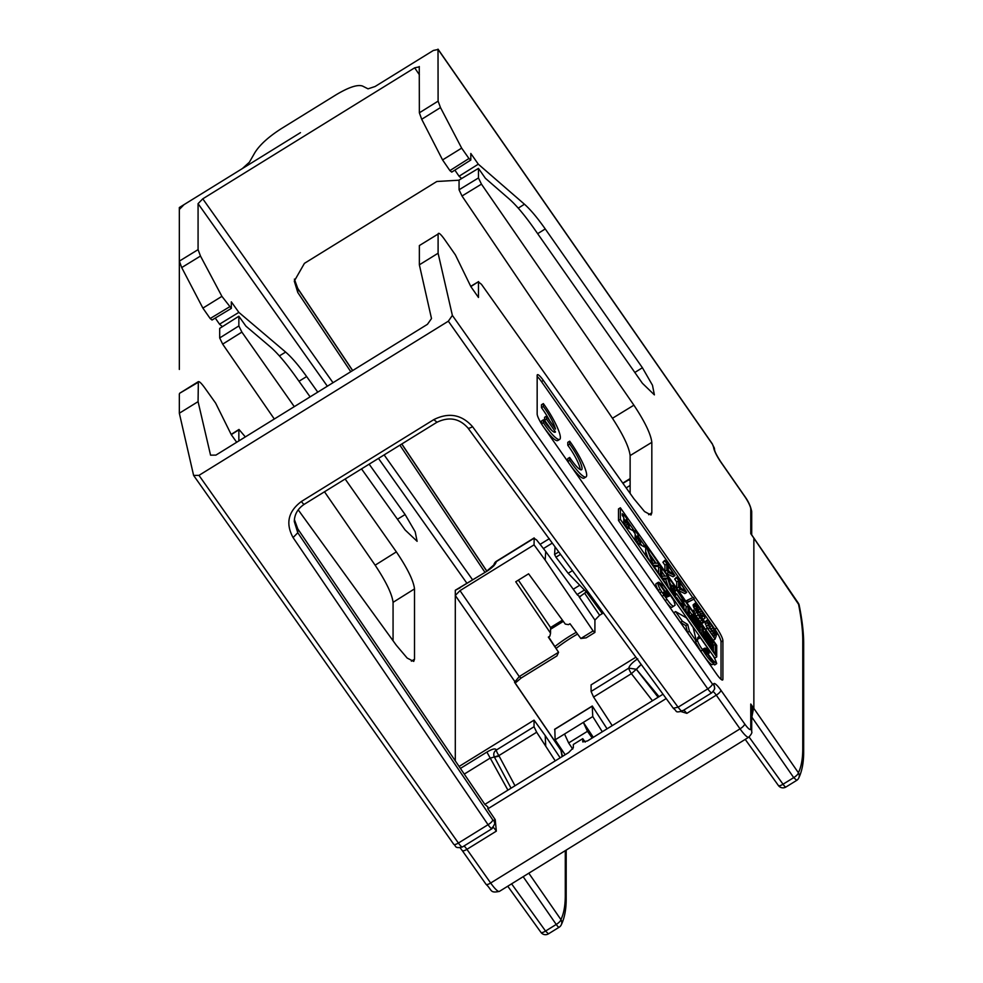 <?xml version="1.0" encoding="UTF-8"?>
<svg xmlns="http://www.w3.org/2000/svg" width="983" height="983" viewBox="0 0 983 983"><rect width="100%" height="100%" fill="white"/><g stroke="black" fill="none" stroke-linecap="round" stroke-linejoin="round"><path stroke-width="1.47" d="M702.034 634.576L703.398 636.529L703.398 628.063L702.034 626.122L701.788 634.735M700.154 628.997L700.154 627.277L702.034 626.122M696.75 627.547L700.166 630.533L700.154 632.413M672.507 592.405L674.608 595.403L674.608 586.937L673.244 584.996L673.244 592.516L668.133 577.685L666.965 576.038L661.854 576.247L661.854 568.727L660.49 566.786L660.49 575.239L662.591 578.237L667.543 578.102L672.249 592.565M671.364 587.06L673.244 584.996M658.61 573.077L658.61 567.941L660.49 566.786M662.997 579.343L665.651 579.27L667.543 578.102M665.651 579.27L668.329 586.949M698.09 624.807L699.245 624.094L700.793 626.712L699.208 622.448L694.92 616.009L692.499 614.4L693.703 618.319L698.852 627.338L698.667 628.383L697.156 626.908L692.769 619.192L696.947 627.437M700.093 630.545L700.363 630.054A6.009 1.13 58.3 0 0 699.232 626.847L694.735 619.229A4.645 0.872 58.3 0 1 693.801 616.685L696.234 618.504L699.245 624.094M699.54 627.486L700.793 626.712M698.348 625.249L699.343 624.635M692.536 614.338L690.656 615.493L692.585 614.277M690.656 615.493L692.499 614.4M690.619 615.567L692.462 614.486M690.582 615.641L692.45 614.584M690.57 615.751L692.437 614.694M690.558 615.862L692.437 614.731M690.558 615.899L692.462 615.014M690.582 616.181L692.524 615.358M690.644 616.525L692.634 615.763M690.754 616.919L692.696 615.985M690.816 617.14L692.782 616.206M690.902 617.373L692.868 616.452M692.966 616.71L690.988 617.619M691.086 617.865L693.076 616.968M693.187 617.226L691.196 618.123M691.307 618.393L693.31 617.508M691.614 618.921L693.445 617.779M691.946 619.401L693.703 618.319M693.003 619.536L694.01 618.909M693.396 620.089L694.342 619.499M693.801 620.666L694.686 620.113M694.207 621.342L695.092 620.801M694.477 622.313L695.595 621.612M695.042 623.554L696.32 622.767M695.903 625.077L697.23 624.254M696.8 626.429L698.053 625.655M696.984 626.675L698.2 625.925M697.156 626.908L698.335 626.183M697.316 627.105L698.446 626.404M697.475 627.289L698.557 626.626M697.611 627.461L698.643 626.822M697.746 627.609L698.716 627.007M697.869 627.744L698.79 627.179M697.991 627.867L698.852 627.338M698.114 627.977L698.901 627.498M698.225 628.088L698.938 627.645M698.335 628.174L698.974 627.781M692.093 619.609L692.769 619.192M692.253 621.121L693.089 620.605M692.536 621.526L693.273 621.072M692.855 621.981L693.494 621.6M699.06 630.853L699.724 630.435M699.122 630.926L699.835 630.496M699.171 631L699.933 630.533M699.208 631.049L700.019 630.545M699.245 631.111L700.228 630.496M693.838 617.017L694.526 616.587M693.924 617.336L694.784 616.808M694.047 617.705L695.055 617.078M694.219 618.135L695.374 617.422M694.317 618.368L695.534 617.619M694.428 618.602L695.706 617.816M694.551 618.86L695.878 618.037M694.674 619.118L696.05 618.27M694.821 619.376L696.234 618.504M694.969 619.659L696.419 618.762M695.128 619.954L696.615 619.032M695.423 620.482L696.959 619.536M695.743 621.01L697.291 620.052M696.05 621.526L697.611 620.568M696.369 622.042L697.918 621.096M696.689 622.546L698.2 621.612M696.996 623.038L698.458 622.128M697.279 623.492L698.692 622.62M697.549 623.922L698.901 623.087M697.672 624.131L698.987 623.308M697.783 624.316L699.073 623.529M697.893 624.488L699.134 623.726M697.991 624.66L699.196 623.91M698.176 624.942L699.282 624.254M698.249 625.065L699.318 624.414M698.311 625.176L699.331 624.549M555.493 429.067A19.709 3.711 58.3 0 0 543.353 406.507L543.353 403.595A28.163 5.296 58.3 0 1 559.72 439.352A28.163 5.296 58.3 0 1 543.353 422.764L543.353 419.852A19.709 3.711 58.3 0 0 555.272 432.164A19.709 3.711 58.3 0 0 555.493 431.955L546.45 419.053L546.45 416.165L555.493 429.067M549.73 420.847A19.709 3.711 58.3 0 0 541.473 407.675L543.353 406.507M551.61 430.271L544.57 420.22L544.57 417.32L546.45 416.165M544.57 420.22L546.45 419.053M541.473 423.796L541.473 421.019L543.353 419.852M541.535 423.894L543.353 422.764M541.473 407.675L541.473 404.763L543.353 403.595M543.169 426.401A28.163 5.296 58.3 0 0 557.828 440.507L559.72 439.352M653.572 565.372L659.446 565.286L657.971 563.185L656.005 563.21L649.677 554.179L646.236 546.413L653.326 565.52M652.798 563.234L650.205 555.702L655.464 563.222L652.847 563.32M654.002 566.503L657.566 566.454L659.446 565.286M645.696 551.451L647.883 557.754M692.462 620.138L689.329 615.665L689.329 607.973L687.977 606.032L687.977 613.724L684.881 610.074L692.462 620.138M686.085 611.033L686.085 607.187L687.977 606.032M684.254 609.693L684.881 609.313M569.673 460.351A28.163 5.296 58.3 0 0 586.028 476.927A28.163 5.296 58.3 0 0 569.673 441.183L569.673 444.095A19.709 3.711 58.3 0 1 581.592 469.751A19.709 3.711 58.3 0 1 569.673 457.439L569.673 460.351L567.793 461.519A28.163 5.296 58.3 0 0 584.148 478.094L586.028 476.927M580.179 469.567A19.709 3.711 58.3 0 0 567.793 445.262L567.793 442.35L569.673 441.183M567.793 445.262L569.673 444.095M567.793 461.519L567.793 458.606L569.673 457.439M638.286 540.908L638.25 538.205L640.977 542.088L638.286 540.908L636.996 541.707M636.959 541.658L638.25 540.859M640.977 542.088L639.085 543.255L637.635 542.616M636.37 540.797L636.37 539.36L638.25 538.205M687.731 624.475L682.362 621.219L675.604 611.573L686.453 617.889L693.15 627.461L696.48 641.383L689.402 631.27L687.731 624.475L685.851 625.643L680.482 622.386L682.362 621.219M696.48 641.383L694.6 642.55L687.522 632.438L685.851 625.643M687.522 632.438L689.402 631.27M680.482 622.386L673.724 612.728L675.604 611.573M676.476 598.069L683.91 608.686L683.91 600.22L676.476 589.603L682.546 599.052L682.546 602.161L676.673 593.781L682.546 602.935L682.546 605.97L676.476 597.308L676.218 598.229M674.608 590.758L676.476 589.603M674.608 591.533L676.476 590.378M681.022 599.986L682.546 599.052M674.608 591.557L676.316 594.002M676.673 594.543L674.793 595.71L676.673 593.781M681.059 603.845L682.546 602.935M674.793 595.71L676.083 597.541M675.849 597.689L676.476 597.308M711.545 642.071L712.921 643.509L710.684 638.569L705.72 632.044L704.651 632.02L705.278 634.404L711.2 645.708L709.21 644.135L705.057 637.23L709.161 644.873L711.692 647.723L712.577 647.49A6.009 1.13 58.3 0 0 711.434 644.283L707.342 637.414L708.829 636.468L710.119 638.532L711.545 641.985L710.549 642.685M706.077 633.838L706.003 634.121A4.645 0.872 58.3 0 0 706.949 636.665L707.342 637.414M706.199 633.765L708.829 636.468M711.753 644.922L713.007 644.148M703.398 632.585L704.799 631.725M703.398 632.708L704.676 631.922M703.398 632.794L704.651 632.02M704.651 632.167L703.398 632.941L704.651 632.13M703.398 633.236L704.664 632.45M703.398 633.617L704.737 632.794M703.398 634.084L704.836 633.199M703.398 634.354L704.909 633.421M703.398 634.625L704.983 633.642M703.398 634.92L705.081 633.888M703.398 635.239L705.18 634.146M705.401 634.662L703.521 635.829L705.278 634.404M703.521 635.829L705.524 634.944M703.644 636.099L705.647 635.215M703.767 636.382L705.917 635.755M705.216 636.972L706.224 636.345M705.61 637.525L706.544 636.935M706.015 638.102L706.9 637.549M706.408 638.778L707.305 638.237M706.691 639.749L707.809 639.048M707.256 640.99L708.534 640.203M708.116 642.513L709.443 641.69M709.026 643.877L710.267 643.103M709.198 644.123L710.414 643.374M709.382 644.356L710.549 643.632M709.529 644.553L710.66 643.853M709.689 644.737L710.77 644.074M709.824 644.897L710.856 644.258M709.959 645.057L710.93 644.455M710.082 645.192L711.004 644.627M710.205 645.315L711.065 644.787M710.328 645.426L711.114 644.934M710.439 645.524L711.151 645.081M703.668 637.426L704.983 636.628M703.816 637.635L704.995 636.898M703.988 637.881L705.057 637.23M704.209 638.2L705.155 637.611M704.467 638.557L705.303 638.041M704.75 638.962L705.487 638.508M705.069 639.417L705.696 639.036M711.2 648.178L711.815 647.809M711.274 648.288L711.938 647.871M711.336 648.362L712.036 647.932M711.373 648.436L712.134 647.969M711.409 648.485L712.233 647.981M711.459 648.547L712.429 647.932M706.052 634.453L706.74 634.023M706.138 634.772L706.986 634.244M706.261 635.141L707.269 634.514M706.433 635.571L707.576 634.858M706.531 635.804L707.748 635.055M706.642 636.038L707.907 635.251M706.752 636.296L708.079 635.473M706.888 636.554L708.264 635.706M707.023 636.812L708.448 635.94M707.17 637.095L708.632 636.198M707.637 637.918L709.161 636.972M707.944 638.446L709.493 637.488M708.264 638.962L709.812 638.004M708.583 639.478L710.119 638.532M708.89 639.982L710.402 639.048M709.198 640.474L710.672 639.564M709.493 640.928L710.906 640.056M709.751 641.358L711.102 640.523M709.886 641.567L711.2 640.744M709.996 641.752L711.274 640.965M710.107 641.924L711.348 641.162M710.205 642.096L711.409 641.346M710.291 642.243L711.459 641.53M710.377 642.378L711.495 641.69M710.451 642.501L711.52 641.85M710.512 642.612L711.545 641.985M699.22 638.434L699.675 638.164A12.73 2.396 58.3 0 1 699.527 638.299A12.73 2.396 58.3 0 1 699.441 638.336L697.451 639.233C697.119 640.904 698.852 644.479 702.648 649.972C707.846 658.131 711.631 662.64 714.002 663.525L712.122 664.692C709.837 663.906 706.052 659.396 700.768 651.139L702.648 649.972M695.386 640.425L697.451 639.233M697.881 639.036A7.016 1.315 58.3 0 0 697.893 638.901L697.77 638.372A4.239 0.799 58.3 0 0 697.574 637.856L699.208 636.099L708.497 649.394C712.822 654.666 715.563 659.409 716.705 663.611L713.044 660.576L704.946 650.046L703.25 648.817L706.691 653.904A4.596 0.86 58.3 0 0 707.367 654.187A4.596 0.86 58.3 0 0 707.416 654.137L714.002 663.525M716.705 663.611L714.727 664.938L713.228 664.066M699.208 636.099L699.454 636.701A4.239 0.799 58.3 0 1 699.65 637.205L699.773 637.734A7.016 1.315 58.3 0 1 699.675 638.164M705.696 648.178L704.393 648.252A77.534 14.573 58.3 0 0 707.01 651.287L709.136 653.216A4.534 0.848 58.3 0 0 709.222 652.884L708.129 650.66A3.735 0.7 58.3 0 0 707.662 650.021A5.37 1.008 58.3 0 0 707.035 649.235L705.696 648.178L704.799 648.743M700.768 651.139L695.546 641.96M712.27 661.055L713.044 660.576M697.574 637.856L699.454 636.701M697.77 638.372L699.65 637.205M705.855 649.96L707.035 649.235M706.519 650.721L707.662 650.021M707.047 651.324L708.129 650.66M707.686 652.048L708.632 651.459M708.301 652.675L709.05 652.22M716.718 656.914L620.371 519.319L620.371 507.769L716.718 645.364L716.718 656.914L714.838 658.082L618.491 520.486L620.371 519.319M645.696 544.779L715.341 644.246L715.341 654.1L645.696 554.633L645.696 544.779M644.467 546.966L644.467 545.393L638.471 536.816L638.471 535.33L635.141 530.574L635.141 532.061L633.63 529.911L633.63 531.606L635.141 533.757L635.141 539.053L638.372 543.673L644.467 546.966M633.101 530.734L633.101 529.161L627.105 520.585L627.105 519.098L623.775 514.342L623.775 515.829L622.264 513.679L622.264 515.375L623.775 517.525L623.775 522.821L627.007 527.441L633.101 530.734M618.491 520.486L618.491 508.936L620.371 507.769M712.7 644.332L713.461 645.413L715.341 644.246M657.983 566.196L659.028 567.683M661.854 571.713L664.938 576.124M670.16 583.57L671.782 585.893M683.91 603.206L686.515 606.929M689.329 610.959L691.946 614.682M703.398 631.049L704.147 632.118M713.461 645.413L713.461 651.41M643.103 546.229L644.467 545.393M634.305 532.577L635.141 532.061M637.193 538.856L635.141 534.42M636.591 536.497L638.471 535.33M636.591 537.984L638.471 536.816M641.911 545.59L639.921 542.739M631.737 529.997L633.101 529.161M622.939 516.345L623.775 515.829M625.827 522.624L623.775 518.201M625.225 520.265L627.105 519.098M625.225 521.752L627.105 520.585M630.545 529.358L628.555 526.507M669.226 596.189L668.071 596.497L658.18 582.378L656.3 583.546C655.329 583.853 655.993 586.126 658.266 590.39L660.158 589.222A9.191 1.733 58.3 0 0 661.682 591.68A34.909 6.562 58.3 0 0 664.029 595.145A91.014 17.116 58.3 0 0 667.039 599.421C670.271 604.041 672.483 606.29 673.699 606.179L675.124 605.098L673.883 600.92A8.552 1.61 58.3 0 0 672.839 599.102L666.339 589.333A20.127 3.785 58.3 0 0 665.012 587.637A20.483 3.846 58.3 0 0 663.636 585.966L658.831 582.182L665.184 591.25L666.228 591.164A3.379 0.639 58.3 0 1 666.609 591.422A3.785 0.713 58.3 0 1 667.15 592.012A4.313 0.811 58.3 0 1 667.752 592.761L669.226 596.189M658.18 582.378C657.209 582.673 657.873 584.959 660.158 589.222M664.287 592.171L667.531 596.792L666.879 597.185A3.465 0.651 58.3 0 1 665.884 596.46L663.611 592.171A3.49 0.651 58.3 0 0 663.636 592.565M658.266 590.39A9.191 1.733 58.3 0 0 659.802 592.847A34.909 6.562 58.3 0 0 662.137 596.3A91.014 17.116 58.3 0 0 665.159 600.588C668.428 605.245 670.652 607.506 671.819 607.347L673.699 606.179M664.754 591.766L665.958 591.029M664.901 591.975L666.228 591.164M665.147 592.331L666.609 591.422M665.602 592.97L667.15 592.012M666.155 593.757L667.752 592.761M666.744 594.592L668.317 593.621M667.285 595.366L668.796 594.432M626.921 524.676L626.884 521.973L629.611 525.856L626.921 524.676L625.63 525.475M625.593 525.426L626.884 524.627M629.611 525.856L627.719 527.023L626.269 526.384M625.004 524.566L625.004 523.128L626.884 521.973M688.333 601.78L694.281 598.954L693.199 597.406L687.264 600.257L688.333 601.78L686.847 602.69M686.871 602.739L694.281 598.954M685.778 601.178L687.264 600.257M705.008 618.172L702.108 611.205L695.35 603.034L695.178 604.84L697.635 609.915L696.038 608.477L695.792 610.418L699.871 617.717L703.214 621.735L704.516 621.489L703.14 619.536L701.26 618.823L697.721 613.417L697.119 610.492L701.063 614.4L697.475 608.784L696.75 605.331L701.506 611.033L705.008 618.172L703.128 619.339L701.616 617.189L703.496 616.022M694.993 603.734L693.113 604.889L695.35 603.034M693.113 604.889L693.285 606.007L695.178 604.84M693.285 606.007L693.801 607.433L695.681 606.265M693.801 607.433L694.625 609.128L696.505 607.961M693.605 610.124L693.912 611.586L695.792 610.418M693.912 611.586L694.772 613.601L696.652 612.446M696.21 616.083L698.053 614.94M694.772 613.601L695.903 615.641M698.114 618.798L699.871 617.717M699.921 621.367L701.776 620.224M700.068 621.575L701.334 622.903L703.214 621.735M701.334 622.903L702.255 623.32L704.135 622.153M702.501 619.929L703.14 619.536M696.984 611.414L697.807 610.898M697.561 613.048L698.962 612.188M698.802 615.346L700.51 614.289M699.331 616.169L701.063 615.1M696.554 606.167L697.426 605.626M697.021 607.764L698.557 606.806M698.102 609.89L700.068 608.821M698.188 609.988L699.626 612.2L701.506 611.033M700.854 614.105L702.587 613.036M701.063 615.075L701.395 615.899L703.275 614.731M701.395 615.899L701.616 617.189M668.268 562.952L666.806 560.863L666.806 563.247L664.766 560.347L666.806 563.984L666.806 570.226L668.379 572.475L674.928 575.583L668.268 565.336L668.268 562.952M668.268 566.073L673.601 573.691L668.268 571.172L668.268 566.073M665.638 561.588L666.806 560.863M664.766 561.072L662.886 562.239L664.766 560.347M662.886 562.239L664.926 565.151L666.806 563.984M664.926 565.151L664.926 571.393L666.806 570.226M664.926 571.393L666.499 573.63L668.379 572.475M666.499 573.63L673.048 576.751L674.928 575.583M668.268 569.919L669.57 571.787M680.052 579.786L678.589 577.697L678.589 580.081L676.55 577.168L678.589 580.806L678.589 587.048L680.162 589.296L686.712 592.417L680.052 582.169L680.052 579.786M680.052 582.894L685.384 590.513L680.052 587.994L680.052 582.894M677.422 578.409L678.589 577.697M676.55 577.893L674.67 579.061L676.55 577.168M674.67 579.061L676.709 581.973L678.589 580.806M676.709 581.973L676.709 588.215L678.589 587.048M676.709 588.215L678.282 590.464L680.162 589.296M678.282 590.464L684.832 593.572L686.712 592.417M680.052 586.74L681.354 588.608M721.03 679.327L721.03 641.887A11.268 2.113 58.3 0 0 714.838 629.181L693.851 599.225M692.745 597.627L541.473 381.601A11.268 2.113 58.3 0 0 537.16 376.538M708.964 625.495L712.847 631.872M707.49 627.584L705.597 629.489L713.179 640.302L715.059 639.134L716.226 635.89L710.365 628.284L708.276 623.001L709.21 622.534L711.753 625.52L716.718 634.637L713.793 627.891L708.153 620.494L707.133 620.04L706.777 620.887L709.628 627.916L714.764 634.871L714.014 636.923L707.49 628.321L715.059 639.134M707.133 620.04L704.897 622.055L707.084 627.842M635.878 657.185L591.09 684.881L591.09 691.454L593.585 697.045L631.393 673.674L636.333 669.263L628.825 668.121A5.628 1.057 58.3 0 0 631.393 673.674L652.466 700.756M640.252 663.144A5.628 1.057 58.3 0 0 641.235 664.668L638.52 660.785M658.131 697.254L636.333 669.263L640.965 664.815A5.628 1.327 140.4 0 0 636.677 669.681L659.04 696.689M612.212 725.638L593.585 697.045M461.654 178.525L459.061 176.227L478.303 164.186L524.455 204.231C530.39 209.465 537.32 217.71 545.246 228.953L642.415 367.74L652.479 385.25L654.383 394.871L642.415 383.296L533.99 228.437C524.553 215.044 516.296 205.214 509.206 198.971L485.393 178.292L478.463 168.388L478.463 177.948L481.449 184.14L633.9 405.18C644.848 421.67 650.82 434.056 651.827 442.338L651.827 512.794L651.016 515.018L644.565 511.578L633.9 498.75L481.449 284.308L478.463 281.974L478.463 297.456L470.869 286.618L455.387 254.88L444.291 239.029C440.531 233.88 438.467 232.221 438.099 234.04L419.36 245.566L419.36 264.82L431.5 318.553L427.445 324.316L215.916 455.104L210.559 455.166L198.075 401.642L198.345 381.637M478.463 168.388L459.061 180.086L459.061 189.78L462.01 195.998L612.446 418.279C623.234 434.855 629.132 447.29 630.128 455.584L630.128 493.429M454.871 170.12L459.061 176.227M478.303 164.186L470.808 153.471L470.808 160.02L451.738 172.111L449.907 170.6L468.952 158.521L461.666 148.126L440.482 107.577L438.099 101.138L438.013 49.15L712.331 443.886A5.628 1.511 -34.8 0 1 712.405 444.193L438.099 49.469L433.392 50.452L375.113 86.492L368.035 88.839L362.53 86.049C357.566 84.305 348.732 87.229 336.002 94.835L281.433 128.576C268.703 136.711 259.868 144.71 254.904 152.586L249.399 162.195L242.322 168.597L184.03 204.636L179.336 209.465L179.336 261.134L198.075 249.633L200.483 256.047L221.912 296.35L231.324 308.392L212.033 320.016L210.178 318.529L202.891 308.121L181.708 267.573L179.336 261.134M419.262 66.525L419.36 112.812L421.707 119.275L442.571 159.922L449.907 170.6M493.773 754.575L493.773 754.575A5.628 5.628 0 0 0 494.437 757.143L494.437 757.008A5.628 5.296 -1 0 1 496.304 750.066L534.039 726.732L536.669 732.237L555.248 760.867M464.271 774.088L489.878 758.262L498.86 755.608L536.669 732.237M507.916 790.135L486.892 752.069C492.569 748.776 495.702 748.1 496.304 750.066L496.304 750.066A5.628 1.057 58.3 0 0 498.86 755.608L514.994 785.749M499.118 756.087L494.437 757.143M534.039 726.732L534.052 720.146L459.086 766.457M534.052 720.146L545.184 735.517L545.712 745.655M493.884 564.979A5.628 5.284 0.9 0 1 496.304 561.612C495.702 564.303 492.569 567.51 486.892 571.246L455.301 590.255L455.301 760.867M455.301 590.255L460.044 587.846M327.351 386.208L198.075 203.653L198.075 249.633M279.369 355.907L285.648 352.086L238.857 312.385L231.324 301.842L231.324 308.392M285.648 352.086C291.656 357.259 298.648 365.418 306.635 376.55L317.755 392.143M369.153 464.173L405.107 514.539L415.182 531.778L417.111 541.314L405.107 529.96L361.523 468.891M274.306 419.004L222.674 344.136L219.688 337.955L238.857 325.938L238.857 316.243L245.947 326.184L270.055 346.63C277.255 352.836 285.648 362.629 295.244 375.985L310.124 396.862M238.857 325.938L241.879 332.107L294.286 406.655M345.144 479.016L396.358 551.881C407.441 568.285 413.487 580.621 414.519 588.891L414.519 659.2L413.72 661.412L407.183 658.082L396.358 645.303L298.205 509.858M245.345 436.919L238.992 429.46L231.165 434.412M231.263 434.633L238.857 429.829L238.857 440.925M198.357 381.637L179.594 393.298L198.075 382.375C198.443 380.556 200.544 382.203 204.353 387.314L215.646 403.141L231.324 434.756L236.694 442.264M514.588 681.182L455.301 595.477L459.995 590.636L534.052 544.852L534.174 537.91L496.44 561.244A5.628 1.057 58.3 0 0 496.304 561.612L534.039 538.279L536.669 539.999L545.712 551.475L577.353 594.862L580.019 596.841M486.892 571.246L460.167 587.478M545.712 551.475L545.184 560.113L534.052 544.852M622.939 483.317L630.128 479.077M626.183 487.887L630.128 485.442M543.353 426.671L716.718 674.252A11.268 2.113 58.3 0 0 722.64 679.978A11.268 2.113 58.3 0 0 722.91 679.241L722.91 640.719A11.268 2.113 58.3 0 0 716.718 628.026L543.353 380.433A11.268 2.113 58.3 0 0 537.431 374.707A11.268 2.113 58.3 0 0 537.16 375.445L537.16 413.978A11.268 2.113 58.3 0 0 543.353 426.671M419.36 245.566L438.099 234.04L438.099 253.233L452.377 315.42L712.405 683.959L713.621 684.438A5.628 5.296 -0 0 1 714.543 687.596M470.808 160.02L468.952 158.521M478.598 281.605L470.845 286.569M414.519 588.891L393.065 602.333L393.065 640.756M393.065 602.333C392.045 594.064 386.073 581.678 375.137 565.188L324.501 491.783M238.857 316.243L219.688 328.383L219.688 337.955M222.404 326.663L219.528 324.181L215.265 318.074M179.336 394.036L179.336 413.229L193.614 475.428L198.971 475.367L448.334 321.195L452.377 315.42M751.688 534.42L750.766 533.695L751.7 534.629M514.551 682.104L560.838 749.98A5.628 1.524 145.7 0 1 560.912 750.275L514.551 682.288L519.257 676.574L558.565 652.27L548.342 637.107L549.841 636.185L550.554 633.212L515.743 581.764L528.608 573.814L565.311 624.094L568.493 624.647L569.993 623.726L580.83 638.508L586.175 637.832L594.899 632.425L594.924 620.076L599.618 615.247L603.451 612.937M577.574 634.072A48.892 13.971 -35 0 0 556.181 648.35M515.215 683.062L521.113 678.049L556.931 655.907L558.565 652.27L548.625 636.935M565.286 850.639L565.286 895.316C565.286 905.601 563.824 913.699 560.912 919.584A5.628 1.708 145.3 0 1 556.231 924.45A5.628 1.057 58.3 0 0 559.143 927.239A5.628 1.057 58.3 0 0 559.229 927.141A5.628 5.493 -153.6 0 0 561.219 924.954L561.219 924.954A5.628 5.493 -153.6 0 0 560.912 919.584L528.805 873.199M511.59 883.84L545.553 931.061A5.628 1.696 144.3 0 1 540.92 932.351A5.628 5.628 0 0 0 548.453 933.85L545.553 931.061L556.231 924.45L523.165 876.689M294.396 519.626L297.788 528.891L484.889 804.45L487.851 806.92L487.851 808.812L495.223 819.662L496.341 831.139L466.913 849.337L490.677 883.017L740.039 728.845A16.895 3.182 58.3 0 0 748.763 737.201C751.331 734.375 752.302 732.532 751.7 731.671L751.688 708.645L750.766 704.037L750.766 728.759A11.268 2.113 58.3 0 1 744.684 723.93L720.92 690.25A13.516 2.544 58.3 0 0 713.621 684.438M751.7 717.885L753.224 709.873L750.766 704.037L753.863 708.436L753.236 709.849L751.688 708.645M749.071 737.004L783.021 784.225A5.628 1.696 144.3 0 1 778.401 785.515A5.628 5.628 0 0 0 785.933 787.014A5.628 1.057 58.3 0 0 786.019 786.916M751.7 716.963A5.628 1.057 58.3 0 1 752.167 717.602L793.711 777.627L783.021 784.225A5.628 1.057 58.3 0 0 785.933 787.014L796.623 780.416A5.628 5.628 0 0 0 798.7 778.118C802.091 771.077 803.738 762.144 803.664 751.344L802.767 748.481C802.767 758.778 801.305 766.863 798.393 772.749A5.628 1.708 145.3 0 1 793.711 777.627L796.709 780.318A5.628 5.493 -153.6 0 0 798.7 778.131A5.628 5.493 -153.6 0 0 798.7 778.118A5.628 5.493 -153.6 0 0 798.393 772.749L753.863 708.436L753.863 538.143L750.766 533.695L750.766 508.973A11.268 2.113 58.3 0 0 744.684 496.427L720.92 462.231A13.516 2.544 58.3 0 1 713.621 447.179A5.628 5.296 0 0 1 714.543 449.919M681.133 711.606L686.847 713.351L716.275 695.153A7.889 1.487 58.3 0 0 713.179 691.602M682.399 710.562C682.141 711.827 680.715 710.709 678.098 707.207L707.76 688.862A7.889 1.487 58.3 0 0 711.827 692.769L682.202 711.09C674.326 713.08 677.471 711.004 673.502 708.522L467.92 427.961C459.282 418.279 448.875 416.436 436.698 422.407L304.3 504.267A5.628 1.057 -121.7 0 1 301.4 501.477C288.179 511.443 285.402 523.484 293.081 537.578L297.788 532.749L294.286 521.506M673.404 708.19L678.098 707.207L472.516 426.634A5.628 1.683 143.8 0 1 467.92 427.961M492.274 828.116C492.028 829.382 490.615 828.251 488.047 824.712A5.628 1.72 -34.2 0 0 492.753 819.883L297.788 532.749L297.788 528.891M487.851 808.812L666.191 698.544M179.336 413.229L198.075 401.642M198.075 203.653L202.781 198.824L414.654 67.827L419.36 66.844M221.912 296.35L202.891 308.121M419.36 264.82L438.099 253.233M442.571 159.922L461.666 148.126M229.444 306.905L210.178 318.529M238.857 312.385L219.528 324.181M484.852 804.389L568.641 752.585L573.335 747.744L573.335 744.475L582.747 738.663L582.747 741.932L587.453 740.949L663.021 694.219M453.741 844.286A5.628 1.696 -35.2 0 0 458.397 843.045A7.889 1.487 58.3 0 0 462.465 846.953C454.257 848.993 456.186 845.626 453.741 844.286L193.614 475.428M459.061 180.208L436.821 181.486L304.435 263.346L294.286 281.089L297.788 292.492L350.784 371.721M399.897 445.164L484.877 572.204M586.335 591.95L579.356 596.964M593.4 599.212L568.137 573.286L555.96 557.189L560.543 554.363M558.749 551.918L554.584 554.498L555.96 557.189M554.584 554.498L555.051 546.867M572.733 749.071L568.641 742.951L564.537 734.018L555.125 739.83L565.164 754.735M554.817 729.312L555.125 739.83M592.196 738.012L587.453 731.315L583.349 722.382L593.314 737.324M564.537 734.018L592.761 716.558L602.296 731.782M607.076 728.821L592.27 706.003M554.584 729.46L592.221 706.187L592.761 716.558M568.641 742.951L587.453 731.315M545.184 735.517L560.163 757.819M594.899 632.425L593.093 630.926L580.83 638.508M545.184 560.113L593.093 630.926M576.296 632.327A45.39 12.963 -35 0 0 555.026 646.433M585.266 742.079L582.747 738.663M594.924 620.076L579.147 596.853L580.941 595.981M543.427 548.575L552.286 543.095M352.602 370.591L297.788 288.633L294.384 279.16M562.448 620.162L550.554 627.523L518.373 580.13M563.32 621.367L550.554 629.255M550.554 633.212L550.554 627.523M568.137 573.286L572.45 570.619M715.759 635.227L716.718 634.637M704.897 622.055L706.777 620.887M705.253 623.861L707.133 622.706M706.224 626.257L708.104 625.102M708.288 628.739L709.628 627.916M710.377 631.725L711.606 630.963M712.134 634.232L713.437 633.421M713.24 635.817L714.764 634.871M705.597 629.489L707.49 628.321M708.301 623.099L709.21 622.534M708.645 624.66L710.316 623.627M709.873 626.687L711.753 625.52M711.311 628.874L713.203 627.719M712.405 630.84L714.285 629.673M713.253 632.401L714.985 631.319M714.076 633.322L715.28 632.573M549.362 538.672L540.097 544.349M753.863 538.143L799.179 605.196C802.153 619.818 803.652 632.524 803.664 643.337L803.664 643.337A5.628 5.296 -0 0 0 802.767 640.461L802.767 748.481M562.546 756.357L560.912 750.275L562.129 756.615M300.454 132.656L179.336 207.536L179.336 369.436M704.135 650.549L704.946 650.046M697.893 638.901L699.773 637.734M659.802 592.847L661.682 591.68M662.137 596.3L664.029 595.145M665.159 600.588L667.039 599.421M591.09 691.454L628.825 668.121C629.366 665.565 632.327 662.456 637.734 658.807M642.415 666.093L641.334 664.619M460.425 768.423L486.892 752.069M466.937 583.3L378.48 458.397M622.792 483.12L628.96 479.299A5.628 1.057 58.3 0 0 628.825 479.667L630.128 480.785M541.473 381.601L543.353 380.433M721.866 679.892L722.91 679.241M714.838 629.181L716.718 628.026M721.03 641.887L722.91 640.719M714.555 450.091L714.543 449.87A5.628 5.296 180 0 0 713.621 446.7L713.621 447.179M713.621 446.7L712.405 444.193M714.543 449.87C715.059 452.241 717.16 456.259 720.846 461.924L744.61 496.12C748.444 501.342 750.815 506.589 751.7 511.885A5.628 5.296 180 0 0 750.766 508.973M751.835 535.022L798.307 603.144A5.628 1.524 145.7 0 1 798.393 603.451C801.305 617.828 802.767 630.164 802.767 640.461M459.995 590.636L519.257 676.574L521.113 678.049M752.179 717.59L751.7 716.926M751.7 731.671A5.628 5.296 180 0 0 750.766 728.759M492.274 827.637C492.508 826.384 493.859 827.551 496.341 831.139M462.465 846.953L492.09 828.632L494.805 823.693L493.933 820.387L494.805 823.459M493.933 820.387L495.223 819.662M683.861 710.058L686.847 713.351M472.516 426.634C461.678 414.494 448.764 412.16 433.786 419.63L301.4 501.477M436.821 422.039L433.786 419.63M198.971 475.367L458.397 843.045L488.047 824.712L293.081 537.578M493.933 820.866L492.753 819.883M448.334 321.195L707.76 688.862A5.628 1.696 144.8 0 0 712.405 683.959M486.02 884.27C492.372 890.168 489.657 893.4 499.401 891.384A16.895 3.182 58.3 0 1 490.677 883.017A5.628 1.696 -35.2 0 1 486.02 884.27L462.256 850.578A5.628 1.696 144.8 0 0 466.913 849.337A7.889 1.487 58.3 0 0 464.05 845.97M744.684 723.93A5.628 1.696 -35.2 0 1 740.039 728.845L716.275 695.153A5.628 1.696 -35.2 0 0 720.92 690.25M181.708 267.573L200.483 256.047M438.099 101.138L419.36 112.812M440.482 107.577L421.707 119.275M222.674 344.136L241.879 332.107M396.358 551.881L375.137 565.188M481.449 184.14L462.01 195.998M478.463 177.948L459.061 189.78M633.9 405.18L612.446 418.279M651.827 442.338L630.128 455.584M648.645 514.723L651.827 512.794M411.373 661.19L414.519 659.2M298.992 381.257L306.635 376.55M397.464 519.245L405.107 514.539M524.455 204.231L518.238 208.138M642.415 367.74L634.834 372.459M545.246 228.953L537.652 233.671M419.36 74.72L414.654 67.827M472.59 579.81L384.132 454.908M333.004 382.706L202.781 198.824M486.708 571.074L401.728 444.033M297.788 292.492L297.714 288.338L294.384 279.123M584.443 590.021L577.132 594.543M602.296 613.589L586.765 592.393M599.618 615.247L584.553 593.056M579.761 585.217L573.261 589.235M713.621 684.918A5.628 5.296 -0 0 1 714.506 688.444M565.286 895.316L566.183 898.265M496.44 561.244A5.628 5.628 0 0 0 493.859 565.004M493.773 565.938L493.982 564.807L487.015 570.877M630.128 478.758A5.628 5.628 0 0 0 628.96 479.299M751.7 511.885L751.7 534.58M507.756 886.224L540.92 932.351M745.225 739.388L778.401 785.515M304.3 504.267C297.8 508.592 294.458 514.342 294.298 521.531M478.598 281.593L470.734 286.336M494.695 757.61L511.049 788.194M486.794 571.025L401.814 443.972M352.688 370.542L297.714 288.338M462.256 850.578L460.105 847.764M499.401 891.384L748.763 737.201M714.543 687.83C715.145 688.395 714.248 690.041 711.827 692.769M714.543 449.612L712.319 443.898M803.664 751.344L803.664 643.337M799.179 605.196A5.628 5.628 0 0 0 798.307 603.144M548.453 933.85L559.143 927.239A5.628 5.628 0 0 0 561.219 924.954C564.611 917.913 566.269 908.98 566.183 898.179L566.196 850.086M561.698 752.032A5.628 5.628 0 0 0 560.826 749.968M554.645 729.275L592.27 706.015"/></g></svg>
